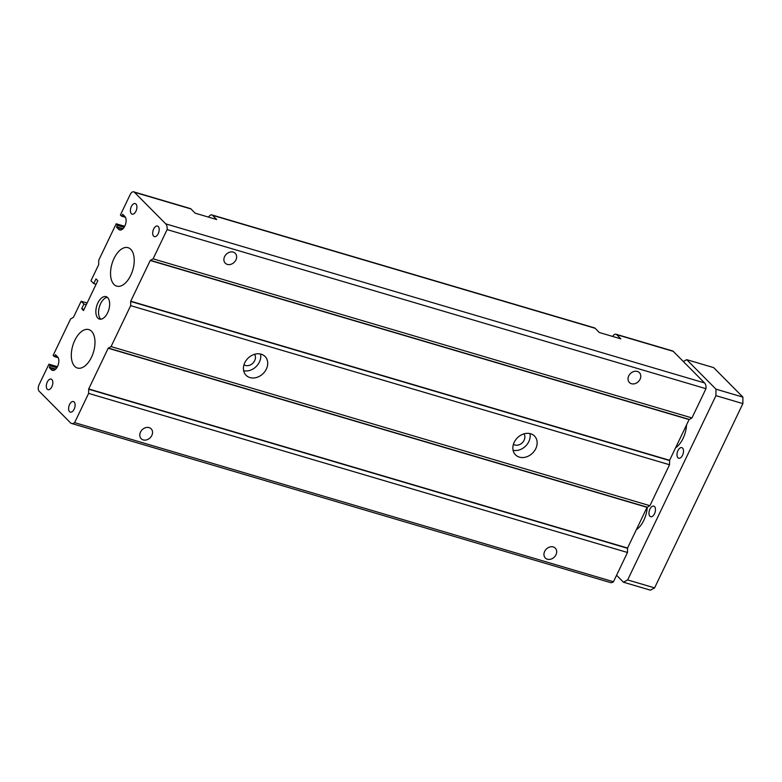 <?xml version="1.0" encoding="UTF-8"?>
<svg xmlns="http://www.w3.org/2000/svg" width="782" height="782" viewBox="0 0 782 782"><rect width="100%" height="100%" fill="white"/><g stroke="black" fill="none" stroke-linecap="round" stroke-linejoin="round"><path stroke-width="1.17" d="M124.7 226.291L116.195 223.779L98.737 260.22L98.669 264.678L90.956 280.767L93.742 283.573L96.098 284.267M93.742 283.573L95.981 278.891L97.799 280.718L83.498 310.552L81.69 308.724L84.045 309.428M86.284 304.745L83.928 304.051L81.152 301.236L87.115 303.005M81.152 301.236L73.44 317.326L70.585 318.968L53.127 355.409L54.29 356.563L58.191 357.716M83.928 304.051L81.69 308.724M133.712 191.834A5.015 2.708 -73.6 0 1 134.396 192.255L165.725 223.857A8.348 4.516 -73.6 0 1 167.113 229.595L153.096 258.842L150.242 260.484L130.741 301.197L130.672 305.645L111.054 346.592L649.91 505.69L669.529 464.743L669.597 460.295L689.098 419.582L691.953 417.94L705.97 388.693A8.348 4.516 -73.6 0 0 704.582 382.955L673.253 351.353A5.015 2.708 -73.6 0 0 672.569 350.932L615.991 334.227A5.015 2.708 106.4 0 1 616.675 334.647L620.849 338.86L599.295 332.497L595.122 328.284A5.015 2.708 -73.6 0 0 594.437 327.863L211.854 214.903A5.015 2.708 106.4 0 1 212.528 215.324L216.712 219.537L195.158 213.173L190.974 208.96A5.015 2.708 -73.6 0 0 190.29 208.54L133.712 191.834A5.015 2.708 -73.6 0 0 130.203 194.532L120.399 215.011L121.552 216.164L125.462 217.308L121.611 216.164M130.672 305.645L669.529 464.743M266.349 369.075A13.362 10.772 -44.7 0 1 246.086 375.301A13.362 10.772 -44.7 0 1 247.992 358.244A13.362 10.772 -44.7 0 1 265.069 356.484A13.362 10.772 -44.7 0 1 266.349 369.075M535.778 448.624A13.362 10.772 -44.7 0 1 515.514 454.85A13.362 10.772 -44.7 0 1 517.42 437.793A13.362 10.772 -44.7 0 1 534.497 436.033A13.362 10.772 -44.7 0 1 535.778 448.624M243.661 370.736A13.362 10.772 135.3 0 0 259.389 362.056A13.362 10.772 135.3 0 0 260.523 354.021M243.994 364.764A7.517 6.061 135.3 0 0 254.678 360.658A7.517 6.061 135.3 0 0 254.551 354.305M208.579 217.142A5.015 2.708 106.4 0 1 211.854 214.903M54.29 356.563L55.454 354.735L57.594 356.875A7.351 3.978 106.4 0 1 57.985 365.438A7.351 3.978 106.4 0 1 52.433 370.365A7.351 3.978 106.4 0 1 51.426 369.739L53.616 370.394M116.195 223.779L117.31 224.903L124.318 226.976M121.552 216.164L122.725 214.336L124.856 216.477A7.351 3.978 106.4 0 1 125.257 225.04A7.351 3.978 106.4 0 1 119.695 229.957A7.351 3.978 106.4 0 1 118.688 229.341L116.606 227.239L117.31 224.903M167.113 229.595L705.97 388.693M153.096 258.842L691.953 417.94M640.067 379.25A7.018 5.65 -44.7 0 1 629.422 382.525A7.018 5.65 -44.7 0 1 630.429 373.561A7.018 5.65 -44.7 0 1 639.393 372.643A7.018 5.65 -44.7 0 1 640.067 379.25M235.92 259.927A7.018 5.65 -44.7 0 1 225.275 263.192A7.018 5.65 -44.7 0 1 226.281 254.238A7.018 5.65 -44.7 0 1 235.245 253.319A7.018 5.65 -44.7 0 1 235.92 259.927M111.054 346.592L108.199 348.234L88.698 388.947L88.63 393.395L627.487 552.493L627.555 548.045L647.056 507.332L649.91 505.69M88.63 393.395L74.613 422.642L613.469 581.749L627.487 552.493M555.973 554.751A7.018 5.65 -44.7 0 1 545.337 558.025A7.018 5.65 -44.7 0 1 546.335 549.072A7.018 5.65 -44.7 0 1 555.298 548.143A7.018 5.65 -44.7 0 1 555.973 554.751M151.835 435.427A7.018 5.65 -44.7 0 1 141.19 438.702A7.018 5.65 -44.7 0 1 142.197 429.738A7.018 5.65 -44.7 0 1 151.161 428.819A7.018 5.65 -44.7 0 1 151.835 435.427M51.426 369.739L49.334 367.638L50.038 365.311L48.924 364.187L39.11 384.656A5.015 2.708 -73.6 0 0 39.1 391.156L70.429 422.759A8.348 4.516 -73.6 0 0 71.563 423.463L610.419 582.561A8.348 4.516 -73.6 0 0 613.469 581.749M71.563 423.463A8.348 4.516 -73.6 0 0 74.613 422.642M74.789 340.375A20.049 10.85 -73.6 0 0 77.467 368.039A20.049 10.85 -73.6 0 0 92.618 354.617A20.049 10.85 -73.6 0 0 91.553 331.255A20.049 10.85 -73.6 0 0 88.816 329.584A20.049 10.85 -73.6 0 0 74.789 340.375M130.79 249.36A20.049 10.85 106.4 0 1 131.865 272.723A20.049 10.85 106.4 0 1 116.704 286.134A20.049 10.85 106.4 0 1 114.025 258.48A20.049 10.85 106.4 0 1 128.062 247.679A20.049 10.85 106.4 0 1 130.79 249.36M612.726 336.465A5.015 2.708 106.4 0 1 615.991 334.227M107.339 297.316A11.691 6.324 -73.6 0 0 100.585 303.739A11.691 6.324 -73.6 0 0 100.878 319.193M107.633 312.771A11.691 6.324 106.4 0 1 99.451 319.076A11.691 6.324 106.4 0 1 97.887 302.937A11.691 6.324 106.4 0 1 106.069 296.642A11.691 6.324 106.4 0 1 107.633 312.771M135.96 211.189A5.513 2.981 106.4 0 1 132.099 214.16A5.513 2.981 106.4 0 1 130.799 208.022A5.513 2.981 106.4 0 1 135.227 203.584A5.513 2.981 106.4 0 1 135.96 211.189M158.238 233.662A5.513 2.981 106.4 0 1 154.386 236.633A5.513 2.981 106.4 0 1 153.086 230.504A5.513 2.981 106.4 0 1 157.505 226.057A5.513 2.981 106.4 0 1 158.238 233.662M48.924 364.187L57.428 366.699M74.153 409.162A5.513 2.981 106.4 0 1 70.292 412.134A5.513 2.981 106.4 0 1 68.992 406.005A5.513 2.981 106.4 0 1 73.42 401.557A5.513 2.981 106.4 0 1 74.153 409.162M51.876 386.689A5.513 2.981 106.4 0 1 48.015 389.661A5.513 2.981 106.4 0 1 46.715 383.522A5.513 2.981 106.4 0 1 51.143 379.084A5.513 2.981 106.4 0 1 51.876 386.689M513.09 450.295A13.362 10.772 135.3 0 0 528.818 441.605A13.362 10.772 135.3 0 0 529.952 433.58M513.422 444.313A7.517 6.061 135.3 0 0 524.106 440.207A7.517 6.061 135.3 0 0 523.979 433.854M686.528 424.958A20.049 10.85 106.4 0 1 675.58 447.803M647.271 507.127A20.049 10.85 106.4 0 1 636.343 529.707M649.92 509.102A5.513 2.981 106.4 0 1 653.772 506.14A5.513 2.981 106.4 0 1 654.514 513.745A5.513 2.981 106.4 0 1 650.653 516.707A5.513 2.981 106.4 0 1 649.92 509.102M677.945 450.608A5.513 2.981 106.4 0 1 681.806 447.636A5.513 2.981 106.4 0 1 682.539 455.241A5.513 2.981 106.4 0 1 678.678 458.213A5.513 2.981 106.4 0 1 677.945 450.608M683.321 361.509L686.713 359.661L715.96 389.162L715.941 395.653L627.653 579.931L623.459 582.209L616.578 575.269M715.96 389.162L742.9 397.119L713.663 367.618L686.713 359.661M742.9 397.119L742.89 403.61L715.941 395.653M742.89 403.61L654.593 587.888L627.653 579.931M654.593 587.888L650.409 590.166L623.459 582.209M212.528 215.324L595.122 328.284M55.219 354.92L55.835 355.096M54.525 356.377L58.015 357.413M54.339 356.563L58.181 357.697M117.31 225.343L124.094 227.347M116.606 226.8L123.009 228.696M116.606 227.239L122.657 229.018M118.688 229.341L120.878 229.986M134.396 192.255L190.974 208.96M165.725 223.857L704.582 382.955M616.675 334.647L673.253 351.353M150.379 260.318L689.245 419.416M150.242 260.484L689.098 419.582M130.741 301.197L669.597 460.295M130.682 301.441L669.539 460.539M108.336 348.068L647.193 507.166M108.199 348.234L647.056 507.332M88.698 388.947L627.555 548.045M88.64 389.192L627.496 548.29M122.491 214.522L123.097 214.698M121.787 215.979L125.286 217.015M49.334 367.638L55.385 369.427M49.334 367.208L55.737 369.094M50.038 365.741L56.822 367.745M50.038 365.311L57.047 367.384"/></g></svg>
